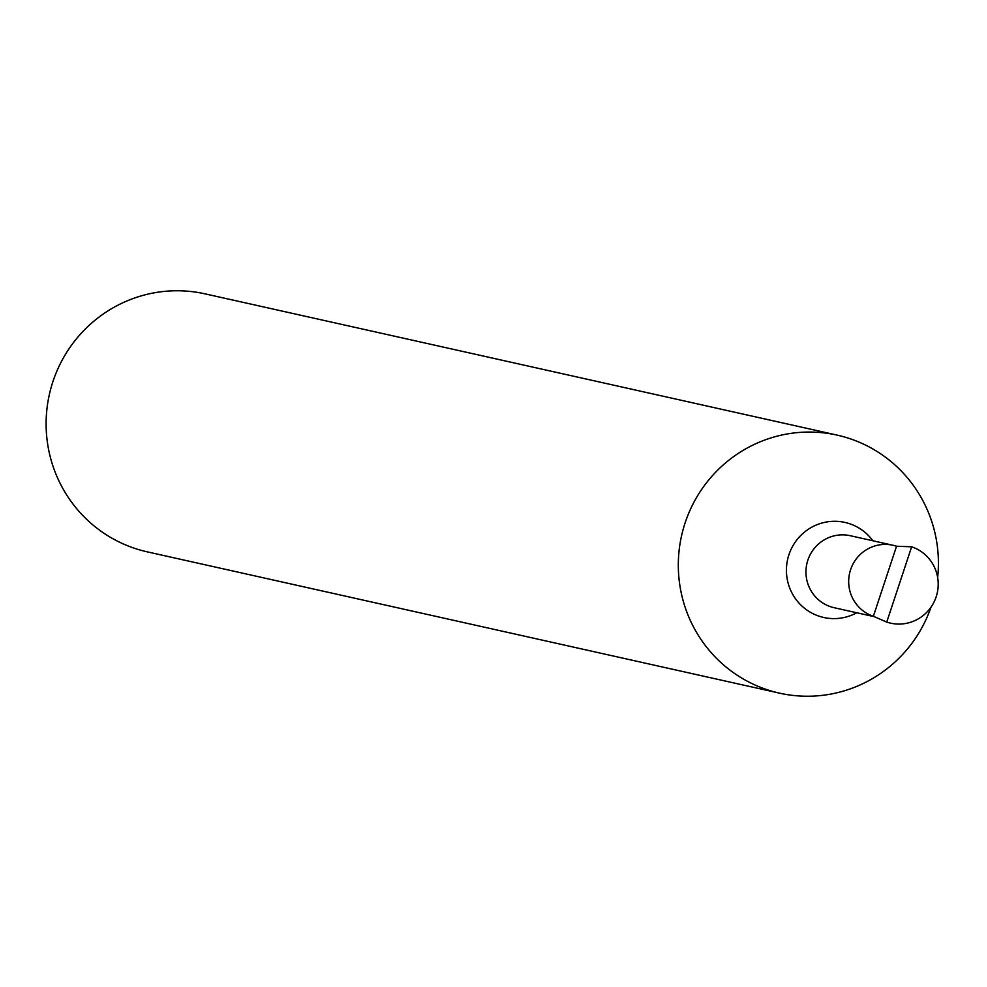 <?xml version="1.0" encoding="UTF-8"?>
<svg xmlns="http://www.w3.org/2000/svg" width="987" height="987" viewBox="0 0 987 987"><rect width="100%" height="100%" fill="white"/><g stroke="black" fill="none" stroke-linecap="round" stroke-linejoin="round"><path stroke-width="1.48" d="M896.541 546.243A36.889 36.26 102.6 0 0 893.001 545.268A36.889 36.26 102.6 0 0 850.029 571.547A36.889 36.26 102.6 0 0 873.372 616.283L896.541 546.243L911.643 546.798L886.745 622.094A39.653 38.986 102.6 0 0 936.169 596.814A39.653 38.986 102.6 0 0 911.643 546.798M937.65 577.469A132.196 129.939 102.6 0 0 849.869 438.66A132.196 129.939 102.6 0 0 837.198 435.131A132.196 129.939 102.6 0 0 681.548 535.805A132.196 129.939 102.6 0 0 779.533 693.158A132.196 129.939 102.6 0 0 931.025 607.128M837.198 435.131L205 293.842A132.196 129.939 102.6 0 0 49.35 394.516A132.196 129.939 102.6 0 0 147.322 551.869L779.533 693.158M886.745 622.094L873.372 616.283M893.001 545.268L850.288 535.719A36.889 36.26 102.6 0 0 806.848 563.811A36.889 36.26 102.6 0 0 834.188 607.721L874.297 616.678M872.866 540.765A48.696 47.869 102.6 0 0 849.622 523.727A48.696 47.869 102.6 0 0 786.577 574.261A48.696 47.869 102.6 0 0 856.778 612.767"/></g></svg>
